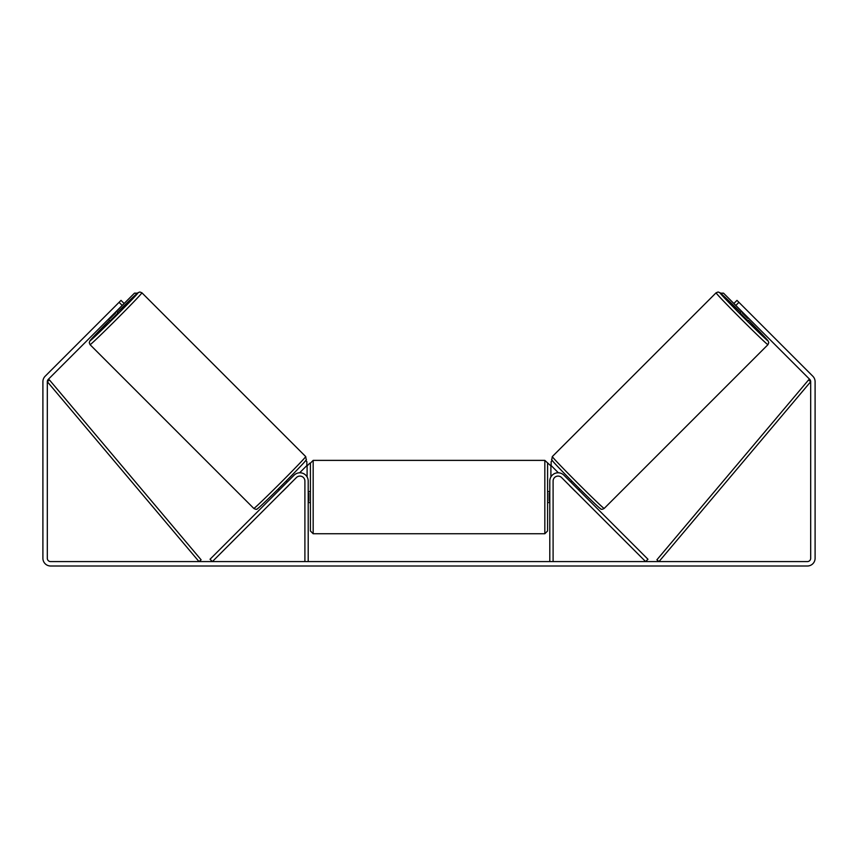 <?xml version="1.0" encoding="UTF-8"?>
<svg xmlns="http://www.w3.org/2000/svg" width="858" height="858" viewBox="0 0 858 858"><rect width="100%" height="100%" fill="white"/><g stroke="black" fill="none" stroke-linecap="round" stroke-linejoin="round"><path stroke-width="1.29" d="M294.079 475.214A8.269 8.269 0 0 1 308.204 481.059L308.204 561.593L304.901 561.593L304.901 481.059A4.966 4.966 0 0 0 296.418 477.552L212.387 561.593L210.038 559.255L294.079 475.214M563.92 475.214A8.269 8.269 0 0 0 549.796 481.059L549.796 561.593L553.099 561.593L553.099 481.059A4.966 4.966 0 0 1 561.582 477.552L645.613 561.593L647.962 559.255L563.92 475.214M767.942 344.68L604.171 508.451A36.68 0.815 -135 0 1 577.67 483.086A36.68 0.815 -135 0 1 552.305 456.574L716.076 292.814A36.68 0.815 45 0 0 741.43 319.315A36.68 0.815 45 0 0 767.942 344.68L768.757 342.653L768.125 340.883L748.38 320.173A33.923 0.751 -135 0 1 767.942 340.787A33.923 0.751 -135 0 1 743.425 317.331A33.923 0.751 -135 0 1 719.969 292.814A33.923 0.751 -135 0 1 740.583 312.376L720.012 292.739L718.114 291.999L716.076 292.814M747.854 320.699L740.057 312.902L741.655 311.293M745.302 308.698L752.058 315.454M570.827 482.121L571.868 481.091M578.635 489.929L579.665 488.888M569.605 485.574L568.489 484.459M571.943 483.236L577.52 488.813M575.182 491.151L576.286 492.267M569.551 485.639L575.117 491.205M742.771 312.409L742.277 312.902L747.854 318.468L748.348 317.986M747.854 318.468L742.277 312.902M122.19 305.448L119.069 302.327L121.021 300.375L124.142 303.496L48.284 379.354A3.314 3.314 0 0 0 47.308 381.692L47.308 558.279A3.314 3.314 0 0 0 50.622 561.593L807.378 561.593A3.314 3.314 0 0 0 810.692 558.279L810.692 381.692A3.314 3.314 0 0 0 809.716 379.354L733.858 303.496L736.979 300.375L738.931 302.327L735.81 305.448M119.069 302.327L45.163 376.233A7.722 7.722 0 0 0 42.9 381.692L42.9 558.279A7.722 7.722 0 0 0 50.622 566.001L807.378 566.001A7.722 7.722 0 0 0 815.1 558.279L815.1 381.692A7.722 7.722 0 0 0 812.837 376.233L738.931 302.327M310.414 497.061L310.414 463.138L313.17 460.381L313.17 533.74L310.414 530.973L310.414 497.061M547.586 463.138L547.586 530.973L544.83 533.74L544.83 460.381L550.9 465.894L550.9 476.93M308.204 493.114L308.762 493.114L308.762 500.997L308.204 500.997M549.796 500.997L549.238 500.997L549.238 493.114L549.796 493.114M307.1 476.93L307.1 465.894L309.856 463.138M741.612 311.336L723.519 293.157L720.548 293.157M733.858 303.496L723.519 293.157M552.241 460.542L551.136 461.647L551.136 465.551L558.376 472.79M720.602 293.2L723.476 293.2M305.695 456.574L141.924 292.814A36.68 0.815 135 0 1 116.57 319.315A36.68 0.815 135 0 1 90.058 344.68L253.829 508.451A36.68 0.815 -45 0 0 280.33 483.086A36.68 0.815 -45 0 0 305.695 456.574L306.242 459.759C308.076 458.44 297.158 470.141 282.046 485.199C265.562 501.673 255.641 510.853 256.896 509.041C256.628 509.598 255.598 509.395 253.829 508.451M108.537 319.09L110.146 320.699L114.125 316.881L117.943 312.902L116.345 311.293M115.229 312.409L115.723 312.902L110.146 318.468L109.652 317.986M288.395 485.574L289.511 484.459M287.173 482.121L286.132 481.091M279.365 489.929L278.335 488.888M281.714 492.267L282.818 491.151M286.057 483.236L280.48 488.813M288.449 485.639L282.883 491.205M112.698 308.698L105.942 315.454M110.146 318.468L115.723 312.902M116.388 311.336L134.481 293.157L137.452 293.157M124.142 303.496L134.481 293.157M305.759 460.542L306.864 461.647L306.864 465.551L299.624 472.79M137.398 293.2L134.524 293.2M47.308 381.692L199.013 561.593L201.115 559.813L49.421 379.912L47.308 381.692M810.692 381.692L658.987 561.593L656.885 559.813L808.579 379.912L810.692 381.692M552.305 460.478A33.923 0.751 45 0 0 575.761 484.995A33.923 0.751 45 0 0 600.278 508.451M90.058 344.68L89.243 342.642L89.983 340.733L109.62 320.173A33.923 0.751 -45 0 0 90.058 340.787A33.923 0.751 -45 0 0 114.575 317.331A33.923 0.751 -45 0 0 138.031 292.814A33.923 0.751 -45 0 0 117.417 312.376L138.127 292.632L139.897 291.999L141.924 292.814M305.695 460.478A33.923 0.751 135 0 1 282.239 484.995A33.923 0.751 135 0 1 257.722 508.451M604.171 508.451C602.402 509.395 601.372 509.598 601.104 509.041C602.359 510.853 592.438 501.673 575.954 485.199C560.842 470.141 549.924 458.44 551.758 459.759L552.305 456.574M544.83 460.381L313.17 460.381M310.414 491.537L308.204 491.537M549.796 491.537L547.586 491.537M549.796 502.574L547.586 502.574M310.414 502.574L308.204 502.574M544.83 533.74L313.17 533.74"/></g></svg>
